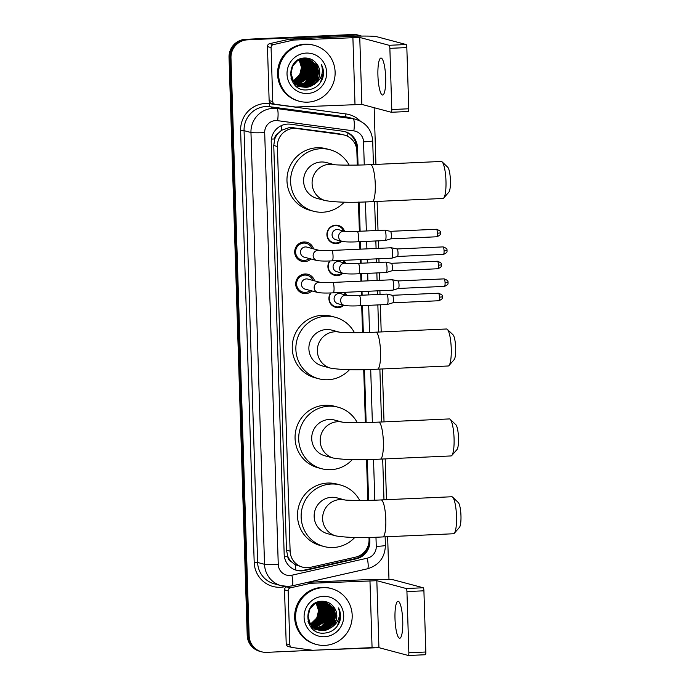 <?xml version="1.0" encoding="UTF-8"?>
<svg xmlns="http://www.w3.org/2000/svg" width="690" height="690" viewBox="0 0 690 690"><rect width="100%" height="100%" fill="white"/><g stroke="black" fill="none" stroke-linecap="round" stroke-linejoin="round"><path stroke-width="1.03" d="M344.897 292.31A9.263 9.039 -75.1 0 1 346.527 295.234M343.853 305.299A9.263 9.039 -75.1 0 1 330.691 292.931M343.896 260.328A9.263 9.039 -75.1 0 1 345.526 263.252M342.844 273.318A9.263 9.039 -75.1 0 1 329.682 260.949M341.843 241.336A9.263 9.039 -75.1 0 1 326.965 233.41A9.263 9.039 -75.1 0 1 344.517 231.271M299.503 291.223A9.85 9.617 -75.1 0 1 299.055 291.327M311.88 290.93A9.85 9.617 -75.1 0 1 295.769 282.762A9.85 9.617 -75.1 0 1 314.562 280.865M298.494 259.242A9.85 9.617 -75.1 0 1 298.046 259.345M310.88 258.948A9.85 9.617 -75.1 0 1 294.759 250.781A9.85 9.617 -75.1 0 1 313.562 248.883M357.291 165.065L356.851 151.067A17.362 16.948 104.9 0 0 344.345 135.059L338.35 133.601L289.912 127.365L281.486 130.298L277.975 133.472A5.787 5.649 104.9 0 0 274.698 138.949A17.362 1.104 178.2 0 1 271.394 139.07M344.345 135.059A17.362 16.948 104.9 0 0 342.292 134.645L296.778 128.538A17.362 16.948 104.9 0 0 277.397 146.487L290.119 551.146A17.362 16.948 104.9 0 0 310.569 567.309L355.566 557.132A17.362 16.948 104.9 0 0 369.055 539.451L368.986 537.381M291.439 561.815A17.362 16.948 -75.1 0 1 287.808 556.347L287.825 556.649A5.787 5.649 104.9 0 0 291.439 561.815L295.13 564.644L302.617 567.163M274.698 138.949L274.706 139.251A17.362 16.948 -75.1 0 1 277.975 133.472M274.706 139.251L273.757 145.512L286.479 550.18L287.808 556.347M367.822 500.362L366.545 459.566M365.381 422.539L363.716 369.624M362.552 332.597L361.707 305.653M361.379 295.242L361.267 291.577M360.939 281.158L360.697 273.671M360.37 263.261L360.258 259.595M359.93 249.176L359.697 241.69M359.369 231.279L358.446 202.092M374.196 647.522A17.362 16.948 -75.1 0 1 374.127 647.522L266.651 652.352A17.362 16.948 -75.1 0 1 261.639 651.809L260.673 651.55A17.362 16.948 -75.1 0 1 248.167 635.542L230.012 57.667A17.362 16.948 -75.1 0 1 246.434 39.589L353.91 34.759A17.362 16.948 -75.1 0 1 358.921 35.302A17.362 16.948 -75.1 0 0 353.91 34.759L246.434 39.589A17.362 16.948 -75.1 0 0 230.012 57.667L248.167 635.542A17.362 16.948 -75.1 0 0 260.673 651.55L259.699 651.3A17.362 16.948 -75.1 0 1 247.201 635.283L229.037 57.408A17.362 16.948 -75.1 0 1 245.468 39.33L352.944 34.5A17.362 16.948 -75.1 0 1 357.955 35.043L359.895 35.561A17.362 16.948 -75.1 0 1 361.526 36.087M358.041 165.048L357.498 147.669A17.362 16.948 104.9 0 0 342.939 131.247L290.602 124.217A17.362 16.948 104.9 0 0 271.222 142.166L284.177 554.355A17.362 16.948 104.9 0 0 304.626 570.509L356.376 558.805A17.362 16.948 104.9 0 0 369.866 541.124L369.745 537.363M261.639 651.809A17.362 16.948 -75.1 0 1 249.142 635.801L230.978 57.925A17.362 16.948 -75.1 0 1 247.399 39.848L354.876 35.018A17.362 16.948 -75.1 0 1 359.895 35.561M374.153 107.7L375.938 164.401M377.102 201.428L378.017 230.443M378.344 240.853L378.577 248.34M378.905 258.759L379.017 262.424M379.345 272.835L379.578 280.321M379.905 290.74L380.026 294.406M380.354 304.816L381.199 331.933M382.363 368.952L384.028 421.875M385.193 458.902L386.478 499.689M387.642 536.716L388.979 579.453M368.581 500.345L367.296 459.549M366.14 422.522L364.475 369.607M363.311 332.58L362.466 305.618M362.138 295.208L362.017 291.542M361.689 281.123L361.457 273.637M361.129 263.226L361.017 259.561M360.689 249.142L360.456 241.655M360.128 231.245L359.205 202.075M368.857 542.668A17.362 16.948 -75.1 0 1 355.41 558.555L303.66 570.25A17.362 16.948 -75.1 0 1 296.191 570.233M344.508 131.531A17.362 16.948 -75.1 0 1 356.532 147.41L356.558 148.419M385.667 77.565A18.518 3.83 -92.6 0 0 380.966 58.038A18.518 3.83 -92.6 0 0 377.922 75.503A18.518 3.83 -92.6 0 0 382.631 95.039A18.518 3.83 -92.6 0 0 385.667 77.565M272.766 101.551A2.898 2.829 104.9 0 0 274.853 104.216L271.222 103.25A2.898 2.829 -75.1 0 1 269.135 100.585L272.766 101.551L271.075 47.567L267.444 46.601A2.898 2.829 -75.1 0 1 269.687 43.66L289.619 39.149A2.898 2.829 -75.1 0 1 290.111 39.08L349.261 36.423A23.149 1.475 178.2 0 1 376.723 36.699L406.143 44.531A2.898 0.595 87.4 0 1 406.833 47.584L389.867 48.343A2.898 0.595 -92.6 0 0 389.169 45.299L359.757 37.458L293.742 40.046A2.898 2.829 104.9 0 0 293.25 40.115L273.318 44.626A2.898 2.829 104.9 0 0 271.075 47.567M269.135 100.585L267.444 46.601M274.853 104.216A2.898 2.829 104.9 0 0 275.198 104.285L295.355 106.993A2.898 2.829 104.9 0 0 295.846 107.019L361.862 104.423L391.273 112.263A2.898 0.595 -92.6 0 0 391.316 112.263A2.898 0.595 -92.6 0 0 391.791 109.538L408.756 108.779L406.833 47.584M408.756 108.779A2.898 0.595 87.4 0 1 408.282 111.504A2.898 0.595 87.4 0 1 408.247 111.504L391.351 112.263M391.791 109.538L389.867 48.343M307.74 102.154A28.937 28.256 -75.1 0 1 299.382 101.258A28.937 28.256 -75.1 0 1 278.726 70.259A28.937 28.256 -75.1 0 1 305.92 44.427A28.937 28.256 -75.1 0 1 314.278 45.333A28.937 28.256 -75.1 0 1 334.935 76.331A28.937 28.256 -75.1 0 1 307.74 102.154M299.382 101.258L298.408 100.999A28.937 28.256 -75.1 0 1 277.76 70.001A28.937 28.256 -75.1 0 1 304.954 44.169A28.937 28.256 -75.1 0 1 313.312 45.074L314.278 45.333M322.817 77.806C324.033 73.218 323.584 68.845 321.454 64.679C323.869 73.097 321.35 79.73 313.907 84.577A14.473 14.128 -75.1 0 0 317.012 64.265C314.123 60.168 310.215 58.081 305.265 58.003C285.039 57.615 286.617 91.494 306.653 89.933C314.571 89.407 319.962 85.362 322.817 77.806M306.196 53.087A20.26 19.777 -75.1 0 1 326.629 72.407A20.26 19.777 -75.1 0 1 307.464 93.495A20.26 19.777 -75.1 0 1 287.031 74.184A20.26 19.777 -75.1 0 1 306.196 53.087M290.939 78.125L292.068 80.333L300.512 86.586L304.445 86.966L311.552 84.749L316.667 79.255L318.435 71.984L316.417 64.877L308.413 58.745M301.125 86.733L304.747 87.052L311.854 84.827L316.969 79.341L318.737 72.062L316.719 64.955L308.568 58.779L304.143 58.262L297.235 60.548L292.327 66.085L290.757 73.416L292.983 80.575L301.72 86.906L305.955 87.371L313.907 84.577M308.568 58.779L304.445 58.348L297.537 60.625L292.629 66.171L291.059 73.494L293.285 80.652L301.72 86.906M300.383 86.474L303.229 86.647L310.345 84.421L315.459 78.936L317.228 71.657L315.201 64.558L307.8 58.607M307.05 58.383L305.058 58.003M300.53 86.535L303.54 86.724L310.647 84.499L315.761 79.014L317.529 71.743L315.502 64.636L307.956 58.633M307.361 58.46L304.592 58.029M300.193 86.095L302.022 86.328L309.137 84.102L314.243 78.608L316.011 71.337L313.993 64.23L307.188 58.495M299.943 86.302L302.324 86.405L309.439 84.18L314.545 78.695L316.313 71.415L314.295 64.317L307.343 58.521M299.219 85.974L307.921 83.775L313.036 78.289L314.804 71.018L312.786 63.911L306.558 58.409M299.356 86.043L301.116 86.086L308.223 83.861L313.338 78.367L315.106 71.096L313.088 63.989L306.714 58.426M298.641 85.689L306.714 83.456L311.828 77.97L313.596 70.691L311.57 63.592L305.929 58.357M298.787 85.758L307.015 83.533L312.13 78.048L313.898 70.777L311.871 63.67L306.084 58.365M298.08 85.37L305.506 83.136L310.612 77.642L312.38 70.371L310.362 63.264L305.282 58.331M298.218 85.448L305.808 83.214L310.914 77.729L312.682 70.449L310.664 63.351L305.446 58.331M296.873 85.043L297.364 85.025M297.528 85.017L309.405 77.323L311.173 70.044L309.155 62.945L304.635 58.34M297.011 85.129L297.502 85.112M297.666 85.103L304.678 82.843L309.707 77.401L311.475 70.13L309.456 63.023L304.799 58.331M295.656 84.723L296.148 84.706M296.312 84.698L296.812 84.654M296.976 84.637L308.189 76.995L309.965 69.725L307.938 62.617L303.971 58.374M296.277 84.792L295.803 84.801M296.45 84.784L296.95 84.749M297.114 84.732L308.499 77.082L310.267 69.802L308.24 62.704L304.135 58.365M296.441 84.223L306.981 76.676L308.749 69.405L306.731 62.298L303.307 58.452M296.571 84.327L307.283 76.754L309.051 69.483L307.033 62.376L303.471 58.426M295.906 83.775L305.774 76.357L307.542 69.078L305.523 61.979L302.625 58.555M296.045 83.887L306.075 76.435L307.844 69.164L305.825 62.057L302.798 58.529M294.018 83.576L294.527 83.481M294.699 83.447L295.216 83.335M295.389 83.283L304.557 76.029L306.334 68.758L304.307 61.652L301.944 58.702M294.156 83.68L294.664 83.602M294.828 83.568L295.346 83.456M295.518 83.412L304.868 76.116L306.636 68.836L304.609 61.738L302.116 58.667M294.88 82.757L303.35 75.71L305.118 68.439L303.1 61.332L301.245 58.892M295.01 82.895L303.652 75.788L305.42 68.517L303.402 61.41L301.418 58.84M294.389 82.188L302.142 75.391L303.911 68.112L301.892 61.005L300.53 59.124M294.509 82.334L302.444 75.469L304.212 68.189L302.194 61.091L300.711 59.064M293.906 81.567L300.926 75.063L302.703 67.793L299.814 59.409M294.026 81.731L301.237 75.15L303.005 67.87L300.978 60.763L299.995 59.331M293.44 80.894L299.719 74.744L301.487 67.465L299.072 59.745M293.552 81.066L300.021 74.822L301.789 67.551L299.262 59.651M301.573 86.862L305.653 87.294C316.788 87.414 323.774 72.717 317.012 64.265M291.542 79.876L300.512 86.586M300.366 86.543L300.823 86.655M293.431 83.257L299.003 86.181M299.149 86.224L297.235 87M293.06 82.731L300.228 86.448M299.909 86.405L300.374 86.5M297.942 85.896L298.399 86.008M298.554 86.043L299.012 86.129M299.167 86.155L299.632 86.224M300.9 72.855L295.268 80.885M312.648 69.63L311.388 63.282M310.974 62.35L310.026 60.608M313.855 69.949L312.596 63.609M312.182 62.669L311.233 60.936M315.071 70.268L313.803 63.929M313.398 62.988L312.449 61.255M295.156 83.05L295.906 82.593M296.683 82.05L300.452 78.315M303.902 65.438L302.548 60.487M302.16 59.668L301.677 58.771M300.374 86.017L301.176 85.655M301.556 85.465L303.169 84.525M303.945 83.99L307.714 80.256M311.164 67.37L309.81 62.419M309.422 61.6L308.542 60.056M308.327 59.728L307.852 59.055M307.464 58.564L307.076 58.098M312.372 67.689L311.026 62.747M310.638 61.928L309.75 60.375M313.579 68.017L312.234 63.066M311.846 62.247L310.966 60.703M314.795 68.336L313.441 63.385M313.053 62.566L312.173 61.022M320.384 82.671L323.386 72.95L321.454 64.679M442.1 161.848L447.758 167.256A12.731 2.631 87.4 0 1 450.423 180.418A12.731 2.631 87.4 0 1 448.871 192.122L443.722 198.013A18.518 3.83 -92.6 0 0 445.973 180.996A18.518 3.83 -92.6 0 0 442.1 161.848A18.518 3.83 -92.6 0 0 441.272 161.46L370.565 164.643A18.518 3.83 87.4 0 1 375.265 184.178A18.518 3.83 87.4 0 1 372.229 201.644L442.937 198.47A18.518 3.83 -92.6 0 0 443.722 198.013M334.383 164.686L326.491 162.581A18.518 18.078 104.9 0 0 321.143 162.003A18.518 18.078 104.9 0 0 303.729 178.529A18.518 18.078 104.9 0 0 316.952 198.375L325.421 200.626C336.565 202.42 352.159 202.757 372.229 201.644M344.215 202.161A31.835 31.076 -75.1 0 1 322.722 212.227A31.835 31.076 -75.1 0 1 313.527 211.235A31.835 31.076 -75.1 0 1 290.809 177.14A31.835 31.076 -75.1 0 1 320.721 148.721A31.835 31.076 -75.1 0 1 329.915 149.713A31.835 31.076 -75.1 0 1 349.166 165.151M313.527 211.235L309.896 210.269A31.835 31.076 -75.1 0 1 287.178 176.166A31.835 31.076 -75.1 0 1 317.089 147.755A31.835 31.076 -75.1 0 1 326.284 148.747L329.915 149.713M447.361 329.38L453.02 334.788A12.731 2.631 87.4 0 1 455.685 347.95A12.731 2.631 87.4 0 1 454.141 359.645L448.992 365.545A18.518 3.83 -92.6 0 0 451.243 348.528A18.518 3.83 -92.6 0 0 447.361 329.38A18.518 3.83 -92.6 0 0 446.534 328.992L375.826 332.175A18.518 3.83 87.4 0 1 380.535 351.702A18.518 3.83 87.4 0 1 377.49 369.176L448.198 365.993A18.518 3.83 -92.6 0 0 448.992 365.545M339.644 332.209L331.752 330.113A18.518 18.078 104.9 0 0 326.405 329.535A18.518 18.078 104.9 0 0 308.999 346.061A18.518 18.078 104.9 0 0 322.221 365.898L330.691 368.158C341.826 369.952 357.429 370.288 377.49 369.176M349.485 369.693A31.835 31.076 -75.1 0 1 327.983 379.759A31.835 31.076 -75.1 0 1 318.789 378.767A31.835 31.076 -75.1 0 1 296.07 344.664A31.835 31.076 -75.1 0 1 325.99 316.253A31.835 31.076 -75.1 0 1 335.176 317.245A31.835 31.076 -75.1 0 1 354.436 332.684M318.789 378.767L315.157 377.801A31.835 31.076 -75.1 0 1 292.439 343.698A31.835 31.076 -75.1 0 1 322.359 315.287A31.835 31.076 -75.1 0 1 331.545 316.279L335.176 317.245M450.191 419.322L455.849 424.73A12.731 2.631 87.4 0 1 458.514 437.891A12.731 2.631 87.4 0 1 456.97 449.595L451.812 455.486A18.518 3.83 -92.6 0 0 454.072 438.469A18.518 3.83 -92.6 0 0 450.191 419.322A18.518 3.83 -92.6 0 0 449.363 418.934L378.655 422.116A18.518 3.83 87.4 0 1 383.364 441.643A18.518 3.83 87.4 0 1 380.319 459.117L451.027 455.943A18.518 3.83 -92.6 0 0 451.812 455.486M342.473 422.151L334.581 420.055A18.518 18.078 104.9 0 0 329.234 419.477A18.518 18.078 104.9 0 0 311.828 436.002A18.518 18.078 104.9 0 0 325.042 455.84L333.52 458.1C344.655 459.894 360.258 460.23 380.319 459.117M352.305 459.635A31.835 31.076 -75.1 0 1 330.812 469.7A31.835 31.076 -75.1 0 1 321.618 468.708A31.835 31.076 -75.1 0 1 298.899 434.614A31.835 31.076 -75.1 0 1 328.811 406.194A31.835 31.076 -75.1 0 1 338.005 407.186A31.835 31.076 -75.1 0 1 357.256 422.625M321.618 468.708L317.987 467.742A31.835 31.076 -75.1 0 1 295.268 433.639A31.835 31.076 -75.1 0 1 325.18 405.228A31.835 31.076 -75.1 0 1 334.374 406.22L338.005 407.186M452.64 497.136L458.298 502.544A12.731 2.631 87.4 0 1 460.963 515.715A12.731 2.631 87.4 0 1 459.411 527.41L454.261 533.301A18.518 3.83 -92.6 0 0 456.513 516.293A18.518 3.83 -92.6 0 0 452.64 497.136A18.518 3.83 -92.6 0 0 451.812 496.757L381.104 499.931A18.518 3.83 87.4 0 1 385.805 519.466A18.518 3.83 87.4 0 1 382.76 536.932L453.468 533.758A18.518 3.83 -92.6 0 0 454.261 533.301M344.914 499.974L337.022 497.87A18.518 18.078 104.9 0 0 331.674 497.292A18.518 18.078 104.9 0 0 314.269 513.826A18.518 18.078 104.9 0 0 327.491 533.663L335.961 535.923C347.096 537.717 362.699 538.053 382.76 536.932M354.755 537.458A31.835 31.076 -75.1 0 1 333.253 547.515A31.835 31.076 -75.1 0 1 324.059 546.523A31.835 31.076 -75.1 0 1 301.34 512.428A31.835 31.076 -75.1 0 1 331.26 484.018A31.835 31.076 -75.1 0 1 340.455 485.01A31.835 31.076 -75.1 0 1 359.706 500.44M324.059 546.523L320.427 545.557A31.835 31.076 -75.1 0 1 297.709 511.463A31.835 31.076 -75.1 0 1 327.629 483.052A31.835 31.076 -75.1 0 1 336.824 484.044L340.455 485.01M311.984 248.46A8.685 8.478 104.9 0 0 295.656 250.832A8.685 8.478 104.9 0 0 309.301 258.526M305.377 246.942A5.21 5.089 104.9 0 0 304.204 257.163L316.882 260.544A5.21 5.089 104.9 0 1 318.064 250.315A5.21 5.089 104.9 0 1 319.418 250.444L306.877 247.098A5.21 5.089 104.9 0 0 305.377 246.942M316.882 260.544C320.54 261.113 325.637 261.217 332.192 260.855A5.21 1.078 87.4 0 0 333.054 256.266A5.21 1.078 87.4 0 0 333.046 255.938A5.21 1.078 87.4 0 0 331.726 250.444L391.351 247.77A5.21 1.078 87.4 0 1 391.403 247.77A5.21 1.078 87.4 0 1 391.42 247.779A5.21 1.078 87.4 0 1 392.67 253.264A5.21 1.078 87.4 0 1 391.868 258.163A5.21 1.078 87.4 0 1 391.817 258.172A5.21 1.078 87.4 0 1 391.748 258.163M446.956 250.487L444.067 250.858A3.761 0.776 87.4 0 0 443.109 246.891L397.086 248.961A3.761 0.776 87.4 0 1 397.112 248.961A3.761 0.776 87.4 0 1 397.121 248.961A3.761 0.776 87.4 0 1 398.027 252.928A3.761 0.776 87.4 0 1 397.449 256.464A3.761 0.776 87.4 0 1 397.406 256.473M312.984 280.442A8.685 8.478 104.9 0 0 296.666 282.822A8.685 8.478 104.9 0 0 310.302 290.507M320.445 282.426L307.887 279.079A5.21 5.089 104.9 0 0 301.487 283.573A5.21 5.089 104.9 0 0 305.204 289.153L317.892 292.526A5.21 5.089 104.9 0 1 319.065 282.296A5.21 5.089 104.9 0 1 320.419 282.426M317.892 292.526C321.54 293.095 326.646 293.198 333.201 292.836A5.21 1.078 87.4 0 0 334.064 288.248A5.21 1.078 87.4 0 0 334.055 287.92A5.21 1.078 87.4 0 0 332.735 282.426L392.351 279.752A5.21 1.078 87.4 0 1 392.412 279.752A5.21 1.078 87.4 0 1 392.42 279.761A5.21 1.078 87.4 0 1 393.671 285.246A5.21 1.078 87.4 0 1 392.877 290.145A5.21 1.078 87.4 0 1 392.817 290.154A5.21 1.078 87.4 0 1 392.748 290.145M447.965 282.469L445.076 282.84A3.761 0.776 87.4 0 0 444.118 278.872L398.096 280.942A3.761 0.776 87.4 0 1 398.113 280.942A3.761 0.776 87.4 0 1 398.121 280.951A3.761 0.776 87.4 0 1 399.027 284.91A3.761 0.776 87.4 0 1 398.449 288.446A3.761 0.776 87.4 0 1 398.415 288.454L392.877 290.145M343.611 231.021A8.685 8.478 104.9 0 0 327.284 233.401A8.685 8.478 104.9 0 0 340.929 241.095M337.005 229.503A5.21 5.089 104.9 0 0 335.823 239.732L342.361 241.474A5.21 5.089 104.9 0 1 343.542 231.245A5.21 5.089 104.9 0 1 344.897 231.374L338.505 229.666A5.21 5.089 104.9 0 0 337.005 229.503M385.167 240.543L357.67 241.785A5.21 1.078 87.4 0 0 358.533 237.196A5.21 1.078 87.4 0 0 358.524 236.868A5.21 1.078 87.4 0 0 357.204 231.374L384.692 230.141A5.21 1.078 87.4 0 1 384.753 230.141A5.21 1.078 87.4 0 1 386.021 235.635A5.21 1.078 87.4 0 1 385.218 240.534A5.21 1.078 87.4 0 1 385.167 240.543A5.21 1.078 87.4 0 1 385.089 240.534M384.753 230.141A5.21 1.078 87.4 0 1 384.77 230.149L390.462 231.331A3.761 0.776 87.4 0 1 390.462 231.331A3.761 0.776 87.4 0 1 390.471 231.331A3.761 0.776 87.4 0 1 391.377 235.299A3.761 0.776 87.4 0 1 390.799 238.835A3.761 0.776 87.4 0 1 390.756 238.844L436.796 236.773C442.29 234.402 439.651 233.41 440.393 232.901L437.417 233.229A3.761 0.776 87.4 0 1 436.796 236.773M330.113 260.932A8.685 8.478 104.9 0 0 341.93 273.076M338.005 261.484A5.21 5.089 104.9 0 0 336.832 271.713L343.37 273.456A5.21 5.089 104.9 0 1 344.543 263.226A5.21 5.089 104.9 0 1 345.897 263.356L339.514 261.648A5.21 5.089 104.9 0 0 338.005 261.484M386.167 272.524L358.679 273.766A5.21 1.078 87.4 0 0 359.542 269.178A5.21 1.078 87.4 0 0 359.533 268.85A5.21 1.078 87.4 0 0 358.214 263.356L385.701 262.122A5.21 1.078 87.4 0 1 385.762 262.122A5.21 1.078 87.4 0 1 387.021 267.616A5.21 1.078 87.4 0 1 386.228 272.515A5.21 1.078 87.4 0 1 386.167 272.524A5.21 1.078 87.4 0 1 386.098 272.515M385.762 262.122A5.21 1.078 87.4 0 1 385.77 262.131L391.463 263.313A3.761 0.776 87.4 0 1 391.463 263.313A3.761 0.776 87.4 0 1 391.471 263.321A3.761 0.776 87.4 0 1 392.377 267.28A3.761 0.776 87.4 0 1 391.799 270.825A3.761 0.776 87.4 0 1 391.756 270.825M344.612 263.011A8.685 8.478 104.9 0 0 342.982 260.372M331.114 292.914A8.685 8.478 104.9 0 0 342.939 305.058M346.923 295.337L340.515 293.63A5.21 5.089 104.9 0 0 334.115 298.115A5.21 5.089 104.9 0 0 337.833 303.695L344.37 305.437A5.21 5.089 104.9 0 1 345.552 295.208A5.21 5.089 104.9 0 1 346.906 295.337M387.176 304.506L359.68 305.748A5.21 1.078 87.4 0 0 360.542 301.159A5.21 1.078 87.4 0 0 360.534 300.831A5.21 1.078 87.4 0 0 359.214 295.337L386.702 294.104A5.21 1.078 87.4 0 1 386.762 294.104A5.21 1.078 87.4 0 1 386.78 294.113A5.21 1.078 87.4 0 1 388.03 299.598A5.21 1.078 87.4 0 1 387.228 304.497A5.21 1.078 87.4 0 1 387.176 304.506A5.21 1.078 87.4 0 1 387.099 304.506M439.427 297.192A3.761 0.776 87.4 0 0 438.469 293.224L392.446 295.294A3.761 0.776 87.4 0 1 392.472 295.294A3.761 0.776 87.4 0 1 392.481 295.303A3.761 0.776 87.4 0 1 393.386 299.262A3.761 0.776 87.4 0 1 392.808 302.807A3.761 0.776 87.4 0 1 392.765 302.807L438.805 300.745C444.3 298.365 441.66 297.373 442.402 296.864L439.427 297.192A3.761 0.776 87.4 0 1 438.805 300.745M345.621 294.992A8.685 8.478 104.9 0 0 343.991 292.353M402.744 620.802A18.518 3.83 -92.6 0 0 398.035 601.266A18.518 3.83 -92.6 0 0 394.999 618.74A18.518 3.83 -92.6 0 0 399.7 638.267A18.518 3.83 -92.6 0 0 402.744 620.802M289.843 644.779A2.898 2.829 104.9 0 0 291.922 647.453L288.291 646.487A2.898 2.829 -75.1 0 1 286.212 643.813L289.843 644.779L288.144 590.804L284.513 589.838A2.898 2.829 -75.1 0 1 286.764 586.888L289.326 586.31M286.212 643.813L284.513 589.838M307.869 582.282L366.33 579.66A23.149 1.475 178.2 0 1 393.8 579.928L423.212 587.768A2.898 0.595 87.4 0 1 423.91 590.812L406.936 591.58A2.898 0.595 -92.6 0 0 406.238 588.527L376.826 580.695L310.811 583.283A2.898 2.829 104.9 0 0 310.328 583.352L290.395 587.854A2.898 2.829 104.9 0 0 288.144 590.804M291.922 647.453A2.898 2.829 104.9 0 0 292.267 647.522L312.423 650.23A2.898 2.829 104.9 0 0 312.915 650.247L378.931 647.66L408.342 655.491A2.898 0.595 -92.6 0 0 408.385 655.5A2.898 0.595 -92.6 0 0 408.86 652.775L425.834 652.007L423.91 590.812M425.834 652.007A2.898 0.595 87.4 0 1 425.359 654.741A2.898 0.595 87.4 0 1 425.316 654.732L408.428 655.491M408.86 652.775L406.936 591.58M324.809 645.392A28.937 28.256 -75.1 0 1 316.451 644.486A28.937 28.256 -75.1 0 1 295.794 613.488A28.937 28.256 -75.1 0 1 322.998 587.664A28.937 28.256 -75.1 0 1 331.347 588.561A28.937 28.256 -75.1 0 1 352.004 619.56A28.937 28.256 -75.1 0 1 324.809 645.392M316.451 644.486L315.485 644.227A28.937 28.256 -75.1 0 1 294.828 613.238A28.937 28.256 -75.1 0 1 322.023 587.406A28.937 28.256 -75.1 0 1 330.381 588.303L331.347 588.561M339.885 621.034C341.102 616.455 340.653 612.082 338.523 607.916C340.938 616.325 338.428 622.958 330.976 627.814A14.473 14.128 -75.1 0 0 334.081 607.493C331.2 603.396 327.284 601.309 322.334 601.24C302.108 600.852 303.695 634.731 323.722 633.17C331.64 632.635 337.031 628.59 339.885 621.034M323.265 596.324A20.26 19.777 -75.1 0 1 343.698 615.635A20.26 19.777 -75.1 0 1 324.533 636.732A20.26 19.777 -75.1 0 1 304.1 617.412A20.26 19.777 -75.1 0 1 323.265 596.324M308.016 621.362L309.146 623.562L317.581 629.815L321.514 630.203L328.63 627.978L333.736 622.492L335.504 615.213L333.486 608.114L325.49 601.973M318.194 629.961L321.816 630.281L328.932 628.055L334.038 622.57L335.806 615.299L333.788 608.192L325.637 602.016L321.212 601.499L314.304 603.776L309.396 609.322L307.826 616.644L310.052 623.803L318.797 630.143L323.032 630.608L330.976 627.814M325.637 602.016L321.514 601.577L314.606 603.862L309.698 609.399L308.128 616.731L310.353 623.889L318.797 630.143M317.452 629.711L320.307 629.884L327.414 627.659L332.528 622.164L334.296 614.894L332.278 607.786L324.878 601.835M324.128 601.611L322.127 601.24M317.598 629.763L320.609 629.961L327.716 627.736L332.83 622.251L334.598 614.971L332.58 607.873L325.033 601.87M324.429 601.697L321.661 601.257M316.865 629.47L319.091 629.556L326.206 627.331L331.321 621.845L333.089 614.574L331.062 607.467L324.257 601.723M317.012 629.539L319.401 629.642L326.508 627.417L331.623 621.923L333.391 614.652L331.364 607.545L324.412 601.749M316.287 629.211L324.999 627.012L330.105 621.526L331.873 614.247L329.855 607.148L323.627 601.645M316.434 629.28L318.185 629.315L325.301 627.089L330.406 621.604L332.175 614.333L330.156 607.226L323.791 601.663M315.718 628.918L323.782 626.692L328.897 621.198L330.665 613.928L328.647 606.821L322.998 601.585M315.856 628.995L324.084 626.77L329.199 621.285L330.967 614.005L328.949 606.898L323.153 601.602M315.149 628.599L322.575 626.365L327.69 620.879L329.458 613.6L327.431 606.501L322.351 601.568M315.296 628.685L322.877 626.442L327.991 620.957L329.76 613.686L327.733 606.579L322.515 601.568M313.941 628.28L314.433 628.262M314.597 628.254L326.474 620.552L328.242 613.281L326.223 606.174L321.704 601.568M314.554 628.349L314.079 628.357M314.735 628.34L321.747 626.072L326.775 620.638L328.544 613.358L326.525 606.26L321.868 601.568M312.734 627.952L313.226 627.934M313.389 627.926L313.881 627.883M314.054 627.866L325.266 620.232L327.034 612.962L325.016 605.855L321.048 601.611M313.346 628.029L312.872 628.038M313.527 628.021L314.019 627.986M314.183 627.969L325.568 620.31L327.336 613.039L325.318 605.932L321.212 601.602M313.51 627.452L324.05 619.913L325.827 612.634L323.8 605.535L320.376 601.68M313.648 627.564L324.36 619.991L326.129 612.72L324.102 605.613L320.548 601.663M312.984 627.003L322.842 619.586L324.611 612.315L322.592 605.208L319.703 601.792M313.113 627.124L323.144 619.672L324.912 612.392L322.894 605.294L319.867 601.758M311.087 626.813L311.604 626.718M311.768 626.684L312.285 626.563M312.466 626.52L321.635 619.266L323.403 611.987L321.385 604.889L319.013 601.939M311.224 626.917L311.733 626.831M311.906 626.796L312.415 626.684M312.596 626.641L321.937 619.344L323.705 612.073L321.687 604.966L319.185 601.896M311.958 625.994L320.419 618.947L322.196 611.668L320.169 604.561L318.314 602.129M312.078 626.132L320.729 619.025L322.497 611.745L320.471 604.647L318.487 602.077M311.457 625.425L319.211 618.62L320.979 611.349L318.961 604.242L317.607 602.361M311.578 625.571L319.513 618.697L321.281 611.426L319.263 604.319L317.78 602.292M310.974 624.804L318.004 618.3L319.772 611.021L316.882 602.637M311.095 624.968L318.306 618.378L320.074 611.107L318.055 604L317.064 602.56M310.509 624.131L316.788 617.973L318.564 610.702L316.141 602.974M310.621 624.303L317.098 618.059L318.866 610.779L316.331 602.888M318.642 630.099L322.73 630.522C333.856 630.643 340.843 615.954 334.081 607.493M308.62 623.113L317.581 629.815M317.435 629.78L317.892 629.884M310.5 626.494L316.072 629.418M316.218 629.452L316.684 629.565M316.831 629.599L317.297 629.685M310.138 625.968L316.831 629.608M316.986 629.642L317.443 629.737M315.011 629.133L315.468 629.237M315.623 629.271L316.089 629.358M316.244 629.384L316.71 629.452M313.95 628.849L314.407 628.961M314.562 628.995L315.02 629.09M315.175 629.116L315.64 629.194M315.804 629.211L316.27 629.263M317.969 616.092L312.337 624.122M329.716 612.858L328.457 606.519M328.043 605.579L327.095 603.845M330.933 613.186L329.665 606.838M329.259 605.906L328.311 604.164M332.14 613.505L330.881 607.166M330.467 606.225L329.518 604.492M312.234 626.287L312.975 625.821M313.752 625.287L317.521 621.552M320.971 608.666L319.617 603.716M319.237 602.896L318.745 602.008M314.304 630.237L316.641 629.565M317.452 629.245L318.254 628.883M318.625 628.702L320.238 627.762M321.022 627.219L324.783 623.484M328.233 610.607L326.887 605.656M326.499 604.837L325.611 603.293M325.395 602.957L324.921 602.292M329.44 610.926L328.095 605.975M327.707 605.156L326.827 603.612M330.657 611.245L329.303 606.294M328.914 605.484L328.035 603.931M331.864 611.573L330.519 606.622M330.13 605.803L329.242 604.259M337.453 625.899L340.463 616.187L338.523 607.916M292.845 127.486L296.778 128.538M295.872 570.13A17.362 3.347 -102.7 0 0 295.13 564.644M347.717 136.361A17.362 3.726 -82.4 0 0 347.863 132.954M281.486 130.298A17.362 3.726 -82.4 0 0 281.839 125.408M361.172 556.054A17.362 3.347 -102.7 0 0 361.068 554.812M287.825 556.649A17.362 1.104 178.2 0 1 284.427 556.787M273.757 145.512L277.397 146.487M338.35 133.601L342.292 134.645M286.479 550.18L290.119 551.146M247.201 635.283L249.142 635.801M229.037 57.408L230.978 57.925M245.468 39.33L247.399 39.848M352.944 34.5L354.876 35.018M364.268 164.884L363.544 141.847A11.575 11.299 104.9 0 0 353.841 130.902L277.613 120.664A11.575 11.299 104.9 0 0 264.693 132.635L278.26 564.446A11.575 11.299 104.9 0 0 291.896 575.218L367.27 558.176A11.575 11.299 104.9 0 0 376.257 546.385L375.972 537.2M278.26 564.446A11.575 0.733 -1.8 0 1 264.529 564.308L250.962 132.497A23.149 22.598 -75.1 0 1 272.861 108.39A23.149 22.598 -75.1 0 1 276.802 108.563L269.902 106.726A23.149 22.598 104.9 0 0 265.961 106.553A23.149 22.598 104.9 0 0 244.062 130.66L257.629 562.471A23.149 22.598 104.9 0 0 274.301 583.826L281.192 585.663A23.149 22.598 -75.1 0 1 264.529 564.308L257.629 562.471L254.196 562.436L240.629 130.626L244.062 130.66L250.962 132.497A11.575 0.733 -1.8 0 0 264.693 132.635M287.885 586.388A23.149 22.598 -75.1 0 1 281.192 585.663L288.041 586.405L292.034 585.87A11.575 2.234 -102.7 0 0 291.896 575.218M240.629 130.626A26.047 25.427 -75.1 0 1 265.262 103.5A26.047 25.427 -75.1 0 1 269.695 103.698L345.923 113.936A26.047 25.427 -75.1 0 1 360.292 121.086M286.083 586.405L284.875 586.681A26.047 25.427 -75.1 0 1 254.196 562.436M277.613 120.664A11.575 2.484 -82.4 0 0 276.802 108.563L353.03 118.792L346.13 116.955L269.902 106.726A2.898 0.621 97.6 0 1 269.695 103.698M353.841 130.902A11.575 2.484 -82.4 0 0 353.03 118.792A23.149 22.598 -75.1 0 1 355.773 119.344L348.873 117.507A23.149 22.598 104.9 0 0 346.13 116.955A2.898 0.621 97.6 0 1 345.923 113.936M374.808 500.172L373.523 459.376M372.359 422.358L370.703 369.435M369.538 332.416L368.684 305.342M368.356 294.923L368.244 291.258M367.917 280.847L367.684 273.361M367.356 262.942L367.235 259.276M366.908 248.866L366.675 241.379M366.347 230.96L365.433 201.903M292.034 585.87L367.399 568.819A11.575 2.234 -102.7 0 0 367.27 558.176M376.257 546.385A11.575 0.733 -1.8 0 0 385.408 545.376L385.141 536.829M363.544 141.847A11.575 0.733 -1.8 0 0 372.695 140.838C371.755 129.918 366.114 122.751 355.773 119.344M356.532 147.41L357.498 147.669M369.038 540.9L369.866 541.124M355.41 558.555L356.376 558.805M303.66 570.25L304.626 570.509M361.862 104.423L359.757 37.458M354.996 104.354L352.892 37.389M290.111 39.08L293.742 40.046M389.169 45.299L406.143 44.531M293.25 40.115L289.619 39.149M269.687 43.66L273.318 44.626M334.279 164.668A18.518 18.078 104.9 0 0 329.613 164.263A18.518 18.078 104.9 0 0 312.096 183.549A18.518 18.078 104.9 0 0 325.421 200.626M339.549 332.201A18.518 18.078 104.9 0 0 334.874 331.787A18.518 18.078 104.9 0 0 317.357 351.072A18.518 18.078 104.9 0 0 330.691 368.158M342.369 422.142A18.518 18.078 104.9 0 0 337.703 421.728A18.518 18.078 104.9 0 0 320.186 441.022A18.518 18.078 104.9 0 0 333.52 458.1M344.819 499.965A18.518 18.078 104.9 0 0 340.153 499.551A18.518 18.078 104.9 0 0 322.627 518.837A18.518 18.078 104.9 0 0 335.961 535.923M444.067 250.858A3.761 0.776 87.4 0 1 443.454 254.403L397.423 256.473L391.868 258.163M445.076 282.84A3.761 0.776 87.4 0 1 444.455 286.385L398.432 288.454M440.306 232.858L440.255 232.013C440.772 231.374 439.504 230.46 436.46 229.261A3.761 0.776 87.4 0 1 437.417 233.229M441.315 264.839L441.264 264.003C441.773 263.356 440.513 262.441 437.469 261.243A3.761 0.776 87.4 0 1 438.426 265.21A3.761 0.776 87.4 0 1 437.805 268.755L391.782 270.825L386.228 272.515M437.805 268.755C443.299 266.383 440.651 265.391 441.393 264.882L438.426 265.21M442.316 296.821L442.264 295.984C442.782 295.337 441.514 294.423 438.469 293.224M378.931 647.66L376.826 580.695M372.065 647.591L369.961 580.626M307.438 582.386L310.811 583.283M406.238 588.527L423.212 587.768M310.328 583.352L307.033 582.472M286.764 586.888L290.395 587.854M367.399 568.819C378.948 565.317 384.951 557.503 385.408 545.376M383.976 499.802L382.691 459.014M381.527 421.987L379.871 369.064M378.707 332.045L377.853 304.928M377.525 294.518L377.413 290.852M377.085 280.433L376.844 272.947M376.516 262.536L376.404 258.871M376.076 248.452L375.843 240.965M375.515 230.555L374.601 201.54M373.437 164.513L372.695 140.838M391.316 112.263L408.282 111.504M370.565 164.643C355.083 165.471 335.521 165.108 334.124 164.651M375.826 332.175C360.353 333.003 340.791 332.64 339.394 332.183M378.655 422.116C363.182 422.944 343.62 422.582 342.223 422.125M381.104 499.931C365.622 500.759 346.061 500.397 344.664 499.94M443.109 246.891C446.154 248.089 447.422 249.004 446.904 249.642L447.042 250.53C446.301 251.039 448.94 252.031 443.454 254.403M301.849 260.139L297.701 259.026M332.192 260.855L391.817 258.172M397.112 248.961L391.403 247.77M306.326 243.354L302.177 242.25M331.726 250.444L319.565 250.479M444.118 278.872C447.163 280.071 448.422 280.985 447.914 281.623L448.052 282.512C447.301 283.021 449.949 284.013 444.455 286.385M302.858 292.12L298.71 291.016M333.201 292.836L392.817 290.154M398.113 280.942L392.412 279.752M307.326 275.345L303.177 274.232M332.735 282.426L320.574 282.46M333.477 242.699L330.683 241.957M357.204 231.374L345.043 231.409M337.953 225.923L335.15 225.181M357.67 241.785C351.115 242.138 346.018 242.035 342.361 241.474M390.799 238.835L385.218 240.534M436.46 229.261L390.437 231.331M334.486 274.68L331.692 273.939M358.214 263.356L346.052 263.39M358.679 273.766C352.124 274.12 347.018 274.016 343.37 273.456M437.469 261.243L391.446 263.313M335.487 306.662L332.692 305.92M359.214 295.337L347.053 295.372M392.472 295.294L386.762 294.104M359.68 305.748C353.125 306.101 348.027 305.998 344.37 305.437M392.808 302.807L387.228 304.497M408.385 655.5L425.359 654.741"/></g></svg>
